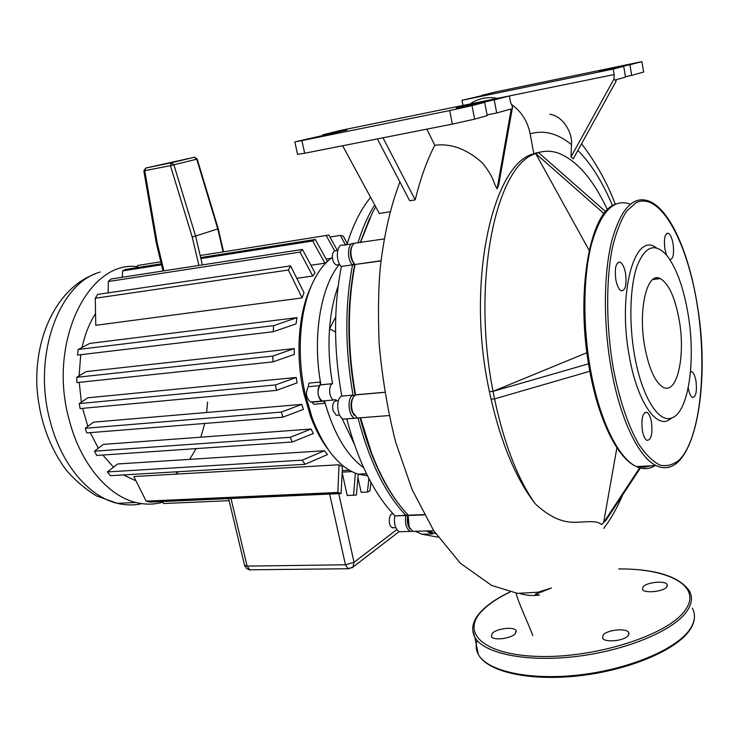 <?xml version="1.0" encoding="UTF-8"?>
<svg xmlns="http://www.w3.org/2000/svg" width="739" height="739" viewBox="0 0 739 739"><rect width="100%" height="100%" fill="white"/><g stroke="black" fill="none" stroke-linecap="round" stroke-linejoin="round"><path stroke-width="1.11" d="M656.398 247.851C634.783 230.762 617.351 292.773 629.24 355.875C636.445 398.136 653.95 426.2 667.483 420.814L672.767 417.498M687.935 313.253C696.175 360.216 688.6 413.221 671.409 418.043C658.329 423.207 641.434 395.855 634.459 354.785C628.806 322.583 629.951 286.621 637.018 266.271C645.119 245.958 655.04 242.346 666.781 255.417C676.361 267.777 683.409 287.055 687.935 313.253M651.484 422.145C650.477 416.824 648.953 413.544 646.902 412.325C642.616 412.454 641.101 418.542 642.357 430.578C643.373 435.881 644.898 439.132 646.921 440.333C651.225 440.176 652.74 434.116 651.484 422.145M625.563 273.458C624.381 267.315 622.58 263.555 620.169 262.16C615.947 262.133 614.488 267.924 615.79 279.536C616.982 285.66 618.774 289.402 621.148 290.769C625.388 290.769 626.866 285.005 625.563 273.458M669.894 259.648C673.192 259.112 674.254 253.856 673.09 243.879C672.01 238.032 670.412 234.485 668.305 233.256C664.86 233.348 663.724 238.595 664.888 248.988L666.495 255.075M688.231 387.799L688.286 388.123C689.228 393.25 690.605 396.344 692.415 397.425C695.926 397.176 697.117 391.707 695.972 381.019C695.039 375.874 693.662 372.761 691.833 371.671L690.512 371.652M679.196 320.042C675.076 297.466 668.777 283.656 660.306 278.594C647.17 271.01 637.812 309.373 644.759 346.785C649.045 369.066 655.225 382.58 663.308 387.319C677.164 394.894 685.709 355.958 679.196 320.042M628.279 635.503L628.741 632.593C626.635 627.771 606.978 629.73 603.107 635.106L602.571 638.108C604.567 642.939 624.584 640.944 628.279 635.503M666.8 586.895L667.169 584.567C665.34 580.281 646.357 582.193 642.958 586.969L642.533 589.371C644.26 593.666 663.557 591.717 666.8 586.895M515.24 633.729L516.044 630.635C514.205 626.376 496.59 628.418 492.229 633.369L491.343 636.538C493.089 640.815 511.019 638.727 515.24 633.729M540.634 591.708L542.334 591.902M197.184 159.088L218.245 228.785L195.604 236.027L173.85 164.677L171.346 162.774L170.423 165.647L197.184 159.088L194.782 157.296M163.919 270.834L157.185 242.826L156.243 242.798M143.837 170.866L170.423 165.647L192.186 236.933L195.604 236.027L202.375 264.895M162.783 502.187C154.1 504.654 145.14 504.755 135.921 502.492C107.783 495.915 80.209 463.27 69.161 419.724C47.435 342.369 88.532 259.851 137.519 266.696M87.83 426.366L82.602 408.344M81.373 402.145L79.23 382.349M79.101 375.855L80.727 354.692M82.066 347.422C84.902 334.425 89.373 323.174 95.47 313.669M311.452 285.623C298.408 312.015 295.129 355.431 303.831 393.388L310.472 416.149C315.331 429.276 321.197 440.342 328.061 449.358M331.09 258.317L326.102 259.056M327.211 261.652L324.929 263.186L310.934 265.236M312.745 276.044L300.016 252.101L302.436 249.44L315.036 272.913L312.745 276.044L296.856 278.298M304.015 292.709L302.094 297.909L95.774 325.317L95.239 298.27L288.386 270.021L290.556 265.883L304.015 292.709M273.171 331.737L77.503 355.08L78.149 349.492L89.807 343.413L297.023 317.65L296.016 323.894L273.171 331.737L273.679 325.631L297.023 317.65M273.06 361.87L76.884 382.599L76.68 377.324L86.195 371.597L294.261 348.577L294.316 354.397L273.06 361.87L272.783 356.087L294.261 348.577M276.441 390.386L80.126 408.575L79.221 403.605L87.83 397.804L296.2 377.472L297.032 382.904L276.441 390.386L275.536 384.927L296.2 377.472M367.477 475.75L358.009 474.17C339.57 467.861 324.31 449.201 312.255 418.172L305.309 394.358C296.136 354.36 299.711 308.551 313.539 281.079C318.823 270.456 325.077 262.567 332.291 257.431M324.467 400.806C333.511 433.082 346.554 455.363 363.606 467.639C347.053 455.76 334.231 434.31 325.142 403.291L323.571 401.157L322.259 401C317.668 397.166 316.828 392.049 319.765 385.656L320.44 382.035C312.449 336.208 320.754 287.148 339.136 264.599C320.356 287.582 312.172 338.231 320.911 384.76L332.55 383.67C329.28 365.223 328.273 346.961 329.548 328.901C330.61 314.731 332.993 301.9 336.698 290.399L338.157 286.159M320.44 382.035L308.92 383.116L308.237 386.728C305.281 393.093 306.112 398.182 310.74 401.988L312.052 402.145L313.641 404.27L325.142 403.291M346.997 244.304L343.118 245.209M357.962 477.671L361.177 492.34L367.431 492.063L368.872 478.475M342.222 472.905L347.21 495.499L348.106 495.463M207.585 402.062L206.634 412.501M204.74 423.456L200.879 437.183M196.084 448.61L189.72 459.362M178.579 471.704L175.439 474.161M135.948 480.84L123.441 474.918M113.501 467.168L102.832 455.021M98.305 448.259L90.306 432.638M292.321 441.987L96.717 455.446L94.49 451.187L103.377 444.398L311.054 429.026L313.299 433.553L292.321 441.987L290.224 437.294L311.054 429.026M282.88 417.184L86.759 432.925L85.197 428.287L93.613 422.145L301.854 404.372L303.378 409.397L282.88 417.184L281.383 412.076L301.854 404.372M305.05 464.304L110.36 475.685L107.358 471.925L117.713 463.972L324.301 450.753L327.506 454.559L305.05 464.304L302.26 460.157L324.301 450.753M341.085 493.56L149.712 502.114L146.137 501.134L133.851 476.553L339.016 464.776L342.48 466.909L341.085 493.56L337.843 492.46L339.016 464.776M318.666 434.587L319.303 434.541M317.114 429.978L316.347 430.033M342.259 472.119L351.801 471.602M319.581 435.086L318.952 435.123M347.21 495.499L353.538 495.222L355.394 473.237M162.441 501.55L163.513 503.536L229.127 500.663M358.258 474.253L356.392 495.028L353.538 495.222M370.904 482.29L369.971 490.853L367.431 492.063M140.586 265.005L137.565 265.495L137.482 267.573M345.27 244.554L340.337 235.39L343.201 236.018L347.228 243.565M334.601 250.761L326.167 235.501L328.892 235.048L337.372 250.466M137.565 265.495L160.816 261.8M200.177 255.537L326.167 235.501M329.973 237.025L340.337 235.39M346.6 242.374L347.653 242.216M79.221 403.605L275.536 384.927M76.68 377.324L272.783 356.087M78.149 349.492L273.679 325.631M161.296 263.805L125.436 269.476L122.554 270.927L122.341 277.264M302.436 249.44L111.072 279L108.356 281.522L108.162 292.866M290.556 265.883L97.705 294.418L95.239 298.27M324.929 263.186L312.699 240.969L315.285 239.464L327.423 261.449M302.094 297.909L288.386 270.021M146.137 501.134L337.843 492.46M107.358 471.925L302.26 460.157M94.49 451.187L290.224 437.294M85.197 428.287L281.383 412.076M108.356 281.522L300.016 252.101M122.554 270.927L161.527 264.784M200.897 258.585L312.699 240.969M200.657 257.588L315.285 239.464M393.203 513.938C389.241 512.266 387.679 524.339 391.494 527.267L393.73 527.729M338.407 400.704L336.864 400.834C333.501 400.88 332.18 403.993 332.883 410.191L336.273 415.318L338.037 415.179M337.677 250.419L334.204 250.983L332.55 253.819C331.866 259.315 333.141 263.038 336.374 264.996L338.111 264.747M320.911 384.76L320.772 384.834C316.329 386.746 317.558 400.002 322.259 401L324.199 400.834M336.337 400.723L336.069 399.697L333.908 399.993C329.234 398.986 328.005 385.666 332.402 383.753L332.55 383.67M335.552 331.95L329.548 328.901L335.718 316.874M354.064 443.511L341.852 418.089M426.135 530.99L432.675 533.937L421.886 534.214L415.29 531.286M398.478 503.601C382.248 482.336 369.454 453.737 360.096 417.821L370.932 452.333C378.867 472.923 388.049 490.012 398.478 503.601M358.064 418.182C369.509 461.496 385.416 493.846 405.813 515.24L407.762 514.63M360.142 417.803L357.353 418.015L352.789 412.473C350.896 406.57 351.09 401.397 353.39 396.945L355.551 394.82C347.469 348.697 347.284 305.327 354.997 264.691L354.729 264.405C346.813 305.133 346.942 348.688 355.126 395.069C346.942 348.688 346.813 305.133 354.729 264.405L352.503 265.052C344.771 305.641 344.947 348.974 353.03 395.032L354.452 395.614M374.701 204.925C368.087 215.345 362.507 228.028 357.962 242.974M360.216 242.632L369.768 217.987L360.216 242.632M351.986 246.29L351.635 247.029C349.944 250.964 350.064 255.426 351.976 260.414L353.87 263.453C350.212 258.031 349.529 252.452 351.819 246.697M354.193 243.501C347.829 241.339 346.277 258.789 352.337 264.867L341.187 266.474L352.337 264.867L353.87 263.453L354.822 264.507L352.66 261.015C350.471 255.315 350.332 250.207 352.263 245.708L353.648 243.898L355.339 243.066L384.206 238.946M346.342 418.865L343.524 419.087C337.058 417.498 335.478 398.875 341.566 396.122L352.854 395.134C346.813 397.896 348.411 416.611 354.822 418.209L357.491 418.062M352.928 397.804L352.688 398.238C350.674 402.118 350.498 406.644 352.161 411.799L354.24 415.327C350.563 409.822 350.092 404.067 352.817 398.035M401.517 531.664L399.263 531.72C395.282 529.078 393.776 523.812 394.746 515.924L405.813 515.24L407.642 516.099L407.9 514.778L408.408 526.103L410.09 528.948C407.651 525.771 406.829 521.494 407.642 516.099L408.27 515.157C394.192 500.506 381.961 479.805 371.578 453.053L360.53 417.766M394.746 515.924L405.748 515.545C404.796 523.48 406.293 528.773 410.247 531.424L412.593 531.313M438.135 537.188L421.886 534.214M394.811 515.619C374.239 494.289 358.212 462.032 346.739 418.837M341.741 396.021C333.649 350.194 333.52 307.073 341.363 266.659M351.579 243.953L343.229 245.237C336.744 242.817 335.016 260.359 341.187 266.474M346.887 244.674C353.066 224.804 360.974 209.045 370.618 197.396M656.953 277.901L657.544 278.936M589.177 250.392L535.71 153.583L532.413 154.137L538.472 152.557L535.701 153.546L604.049 213.663M532.413 154.137L535.701 153.546M605.684 211.65L538.472 152.557M588.549 363.819L493.024 391.347L494.511 398.903L491.047 399.18L489.421 391.652L493.042 391.337L586.914 352.706M493.024 391.347L489.421 391.652M494.511 398.903L589.833 371.264M491.065 399.18C501.458 443.982 516.081 478.743 534.934 503.471C517.605 478.687 504.137 443.834 494.53 398.894M534.934 503.471C546.832 514.778 558.527 520.986 570.018 522.113C581.113 523.194 596.179 519.129 601.481 524.579L603.624 522.63L616.899 447.769M493.042 391.337C471.27 281.707 495.971 164.889 535.71 153.583M538.5 152.585C544.966 150.664 551.497 150.811 558.102 153.038C576.642 160.178 593.084 179.087 607.43 209.774M620.012 498.954L606.063 520.136M532.413 154.165C492.83 165.49 465.358 282.464 489.44 391.642M540.477 152.049L535.47 153.093M639.688 467.842L603.587 522.658M640.667 466.355L640.27 466.956M603.624 522.658L605.98 520.256L640.362 468.036M640.99 467.076L641.489 466.318M616.123 81.151L573.252 158.848L571.044 156.834L614.054 78.861L616.123 81.151L616.16 79.71L625.527 77.105L623.698 66.353L613.222 69.069L614.155 74.547L497.402 98.379M613.222 69.069L461.977 100.292L462.965 105.418L467.759 104.439M571.044 156.834L571.423 144.595C572.882 134.71 564.31 116.319 549.798 114.286M614.054 78.861L614.155 74.547M533.798 153.638L530.149 133.833C527.609 121.279 521.374 111.469 511.462 104.402M497.449 98.389C488.137 96.532 479.315 98.158 470.974 103.266M452.342 124.115L474.623 119.136L472.027 105.622L449.7 110.564L452.342 124.115L304.671 153.25L301.928 140.586L294.843 141.897L347.136 129.953L322.731 134.84L322.832 135.311M472.027 105.622L484.692 102.351L487.204 115.635L474.623 119.136M297.549 154.34L304.671 153.25M510.945 110.711L497.098 188.907L498.677 185.018L512.561 106.887L510.945 110.711L510.27 109.206L496.7 112.984L494.234 99.876L509.365 95.959L340.254 130.489L322.731 134.84M487.066 114.896L496.7 112.984M301.928 140.586L449.7 110.564M494.234 99.876L456.277 108.023L484.692 102.351M426.846 129.149L434.8 145.25C426.948 160.335 420.417 178.542 415.216 199.872L409.72 200.805L377.398 138.904M415.216 199.872L382.996 137.796M497.098 188.907C492.303 180.676 494.733 178.478 482.299 162.811C466.919 149.066 451.086 143.218 434.8 145.25M512.561 106.887L510.557 102.379L509.365 95.959M390.174 211.677L379.329 213.469L342.628 145.759M360.438 242.595L372.327 212.85L375.726 206.809M381.001 260.941L354.822 264.507L381.028 260.719M414.93 531.295L412.704 531.359L409.092 526.916L408.205 515.462L424.334 514.917M435.834 533.854L428.555 530.925M355.551 394.82L384.723 392.261M408.27 515.157L424.177 514.612M631.688 75.387L643.641 72.052L641.895 61.642L629.896 64.746L631.688 75.387L625.443 76.653M623.698 66.353L598.821 71.406L629.896 64.746M481.819 95.673L461.977 100.292M481.763 95.377L496.045 91.839L641.895 61.642M670.061 466.743C665.617 468.332 660.98 467.944 656.13 465.579C638.727 457.543 620.113 419.244 611.227 368.752C603.301 324.412 603.541 274.853 611.476 242.032C620.548 208.832 633.083 195.216 649.082 201.165L647.613 201.387M696.988 303.6C686.771 240.369 659.733 191.133 635.993 202.717L626.57 211.188C620.852 220.176 616.114 232.369 612.363 247.777C605.851 280.838 606.091 326.195 613.25 368.207C619.43 399.744 627.854 424.971 638.533 443.89C645.664 454.513 652.851 461.598 660.103 465.136C667.206 466.605 673.811 464.674 679.908 459.353C700.757 437.109 707.472 366.729 696.988 303.6M629.961 204.084C613.573 198.255 600.678 211.844 591.292 244.831C583.071 277.439 582.683 326.61 590.673 370.581C599.625 420.648 618.598 458.614 636.418 466.568C642.985 469.616 649.147 469.311 654.911 465.644M650.412 465.866L644.491 467.26L638.311 466.475M477.108 640.482C475.528 645.378 475.944 650.034 478.345 654.449C487.093 670.984 528.625 680.591 578.341 675.04C628.021 669.589 675.825 649.627 689.579 629.748C695.002 621.905 695.916 614.719 692.314 608.188M618.737 568.882C655.438 568.938 678.965 576.263 689.311 590.849C692.886 597.186 691.935 604.188 686.466 611.846C672.582 631.282 624.594 651.004 574.803 656.629C524.976 662.347 483.445 653.267 474.789 637.23L472.664 629.757M510.039 592.068C498.825 597.426 489.985 603.2 483.528 609.389C459.704 631.54 481.717 654.994 538.759 656.435C595.597 658.237 667.991 635.032 684.896 610.562C703.205 586.443 668.749 568.328 618.765 568.956M194.366 157.287L196.713 159.162L217.802 228.979L223.095 251.879M157.185 242.826L144.789 170.875L145.731 168.039L143.837 170.894L156.252 242.835L163.014 270.973M171.346 162.774L145.731 168.039L194.246 157.305L171.346 162.774M192.186 236.933L198.883 265.44M141.87 503.647C133.879 505.458 125.704 505.347 117.335 503.333C88.985 496.83 61.272 464.508 50.224 421.378C32.017 356.42 58.861 282.954 100.227 272.044M323.183 401.111L311.664 402.099M308.237 386.728L319.765 385.656M251.168 569.861L249.837 569.88L247.103 566.111L244.507 565.113M351.847 567.921L352.9 567.155L354.036 562.314L345.455 564.799L348.069 568.734L349.27 568.734M396.815 529.604L354.036 562.314L338.573 492.737M329.363 492.848L345.455 564.799L247.103 566.111L230.707 497.31M320.772 384.834L332.402 383.753M341.566 396.122L352.854 395.134L353.999 396.095M612.566 205.673C602.507 181.951 590.951 163.541 577.898 150.433M571.423 144.595C557.742 133.389 543.987 129.805 530.149 133.833M355.376 394.912L384.733 392.344M472.286 104.347L472.387 104.855M667.483 420.814L671.409 418.043M646.902 412.325L644.888 412.473M620.169 262.16L617.933 262.456M668.305 233.256L666.606 233.496M691.833 371.671L690.503 371.782M697.034 303.48C688.794 253.08 670.273 209.47 649.082 201.165M697.043 303.544C711.879 387.883 693.284 483.214 656.13 465.579L636.418 466.568C617.545 458.531 598.664 420.315 589.694 370.488C575.256 294.953 589.085 212.952 615.06 204.361M660.306 278.594L652.833 279.508M629 633.997L628.741 632.593M667.372 585.713L667.169 584.567M516.284 631.827L516.044 630.635M694.475 616.705C694.457 621.194 692.766 625.804 689.422 630.552C675.474 650.671 627.891 670.476 578.443 675.871C529.013 681.321 487.417 671.853 478.345 654.449L474.789 637.23C470.401 628.307 473.08 619.125 482.826 609.693M509.873 592.022C498.52 597.426 489.551 603.283 482.936 609.583M218.254 228.804L223.566 251.805M95.155 273.929C58.15 287.591 34.299 334.943 36.95 387.31C39.176 417.96 48.432 444.887 64.718 468.101C72.69 478.29 83.23 487.546 96.338 495.869L117.335 503.333L135.921 502.492M310.472 416.149L312.255 418.172M366.47 473.727L358.009 474.17M312.052 402.145L323.571 401.157M333.908 399.993L310.74 401.988M228.351 497.421L244.591 565.464L246.53 568.476L249.32 569.797L348.069 568.734L352.9 567.155L399.069 531.646M349.298 470.216L342.323 470.604M148.899 501.91L340.346 493.338M395.771 527.674L392.317 527.775M339.589 415.05L336.273 415.318M339.764 264.507L336.374 264.996M399.263 531.72L410.247 531.424M343.524 419.087L354.822 418.209M338.139 286.326L336.707 290.399M294.843 141.897L297.577 154.46M399.882 181.97C390.423 206.938 383.883 235.575 380.252 267.887C378.377 288.367 377.998 313.401 379.116 342.979C382.035 376.816 387.55 409.877 395.661 442.153L412.122 489.606L433.664 530.574L460.351 563.238L491.721 585.491L517.494 593.371L538.029 592.207L551.525 587.976L535.267 594.276L539.498 595.024C533.152 595.985 526.63 595.514 519.942 593.602M532.828 635.614C528.08 622.848 518.445 602.941 516.136 593.509L516.385 593.232M370.932 452.333L371.578 453.053M408.408 526.103L409.092 526.916M352.161 411.799L352.789 412.473M351.976 260.414L352.66 261.015M357.353 418.015L389.13 415.558M412.704 531.359L433.793 530.787M581.565 143.791C595.81 162.358 607.061 182.505 615.31 204.241M622.571 495.065C617.324 507.564 611.051 518.676 603.754 528.413"/></g></svg>
